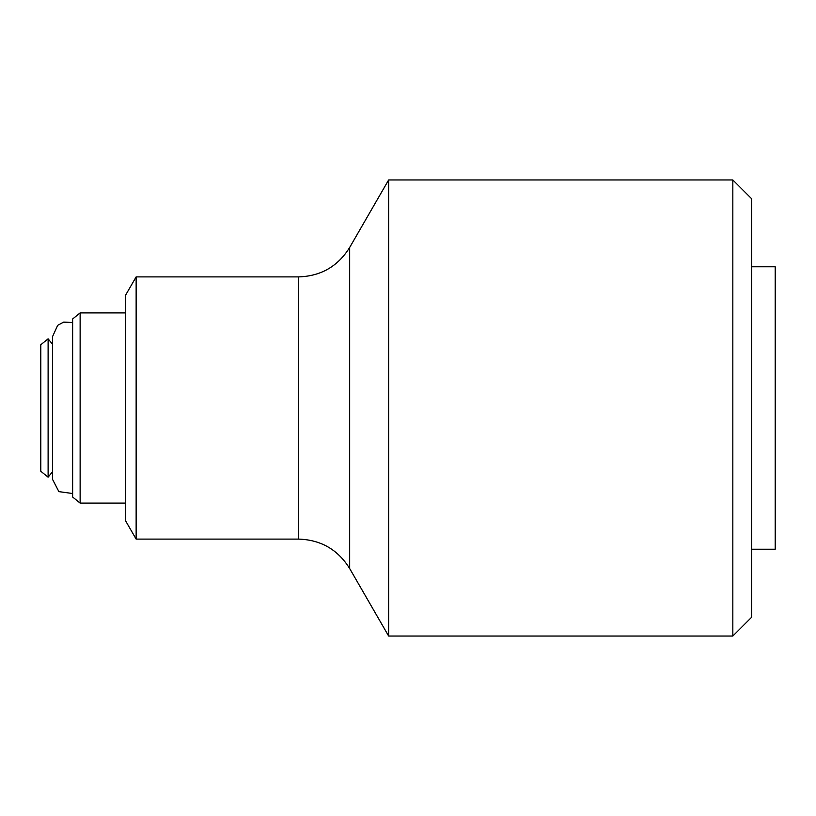 <?xml version="1.0" encoding="UTF-8"?>
<svg xmlns="http://www.w3.org/2000/svg" width="816" height="816" viewBox="0 0 816 816"><rect width="100%" height="100%" fill="white"/><g stroke="black" fill="none" stroke-linecap="round" stroke-linejoin="round"><path stroke-width="1.22" d="M72.634 322.483L63.699 322.126L57.681 325.319L52.51 336.682L52.51 479.318L58.885 491.63L72.634 493.517M52.51 471.74L48.113 477.176L48.113 338.824L52.51 344.26M48.113 477.176L40.8 471.25L40.8 344.75L48.113 338.824M72.634 497.026L72.634 318.974L80.131 312.905L80.131 503.095L72.634 497.026M125.542 312.905L80.131 312.905M136.139 539.111L136.139 276.889L125.542 295.249L125.542 520.751L136.139 539.111L298.707 539.111C320.933 539.845 337.916 549.647 349.666 568.528L388.64 636.041L732.829 636.041L732.829 179.959L388.64 179.959L388.64 636.041M732.829 179.959L751.658 198.788L751.658 617.212L732.829 636.041M751.658 266.771L775.2 266.771L775.2 549.229L751.658 549.229M136.139 276.889L298.707 276.889L298.707 539.111M349.666 568.528L349.666 247.472L388.64 179.959M125.542 503.095L80.131 503.095M298.707 276.889C320.923 276.155 337.916 266.353 349.666 247.472"/></g></svg>
